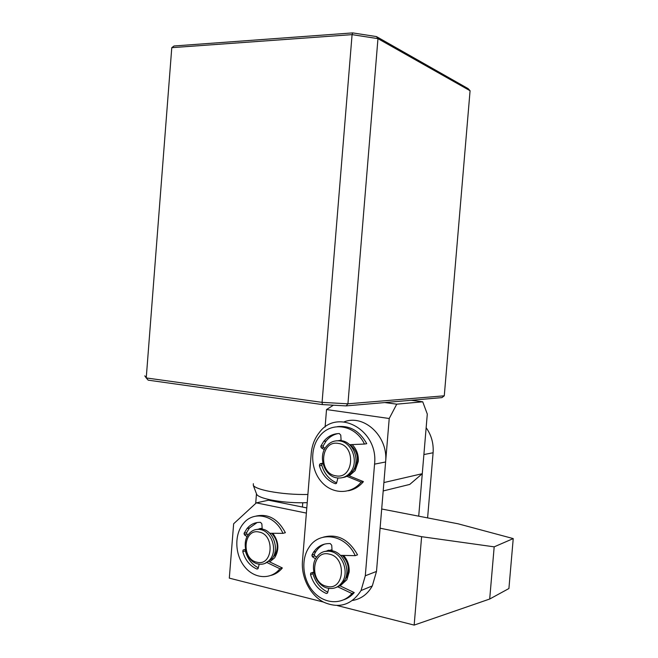 <?xml version="1.0" encoding="UTF-8"?>
<svg xmlns="http://www.w3.org/2000/svg" width="658" height="658" viewBox="0 0 658 658"><rect width="100%" height="100%" fill="white"/><g stroke="black" fill="none" stroke-linecap="round" stroke-linejoin="round"><path stroke-width="0.99" d="M389.223 418.504L383.894 482.561L422.28 473.694L427.297 414.079L422.732 401.799L396.741 404.168L389.223 418.504L326.524 409.556L325.101 427.042M383.195 490.95L409.761 484.42L422.28 473.694M396.741 404.168L384.733 402.556M333.359 405.238L326.524 409.556M422.732 401.799L411.127 400.278M418.71 516.168L423.892 454.546L433.104 452.762C433.729 443.5 431.418 435.152 426.154 427.708M427.601 517.895L433.104 452.762M337.71 440.77L341.107 440.186M352.137 444.578C356.603 449.085 358.659 454.686 358.297 461.381L355.139 470.61L349.217 475.833M325.842 551.223L332.019 549.751M343.608 555.426C347.671 560.155 349.521 565.683 349.159 572.016L346.832 579.772L340.145 585.9M365.297 575.775L374.558 464.137C378.646 429.707 337.266 407.442 319.27 432.602C314.631 438.442 311.95 445.376 311.234 453.411L302.466 561.118C301.093 577.477 310.107 595.136 323.72 602.202C339.224 608.872 351.668 604.982 361.045 590.539L365.297 575.775L376.491 571.448L385.604 461.99C388.475 436.632 364.228 413.898 344.126 421.852M352.614 600.458C361.102 598.977 367.666 594.133 372.305 585.933L376.491 571.448M253.338 483.688L253.322 485.456C254.876 487.537 260.165 489.494 269.196 491.329C281.673 493.648 294.57 494.701 307.895 494.479M256.488 493.813L256.768 494.553C258.183 496.477 262.896 498.279 270.899 499.94C280.974 501.881 291.593 502.827 302.762 502.778L307.228 502.646M255.699 503.444L256.472 493.771M302.762 502.778L302.417 507.038M258.175 529.336L260.272 528.432M264.944 563.445L272.182 558.576C279.568 549.389 273.432 530.94 262.509 529.139L256.233 529.493M257.887 563.947C246.676 561.784 241.025 542.825 248.831 533.967C252.03 530.192 255.97 528.744 260.642 529.616C271.581 531.434 277.725 549.932 270.331 559.144C267.008 563.371 262.855 564.975 257.887 563.947M256.801 562.187C240.935 559.078 243.427 527.897 259.219 532.092C275.324 534.888 272.741 566.809 256.801 562.187M271.647 533.268C278.013 540.407 278.951 547.966 274.452 555.944L273.613 556.199M326.475 551.149L328.482 550.187M336.468 587.298C339.857 586.22 342.53 584.008 344.488 580.66C350.895 570.363 343.723 552.835 332.438 550.853L324.6 551.453M327.635 588.137C316.005 585.768 309.326 567.599 316.268 557.606C319.837 552.407 324.633 550.351 330.645 551.437C341.954 553.427 349.135 571.012 342.719 581.335C339.059 587.142 334.034 589.412 327.635 588.137M326.615 586.303C308.947 582.733 311.662 549.422 329.255 554.126C347.218 557.342 344.397 591.501 326.615 586.303M342.234 555.393C348.625 562.245 349.966 569.754 346.272 577.93L345.656 578.168M338.311 440.786L340.342 440.243M342.777 477.568C346.889 476.935 350.237 474.772 352.82 471.07C360.518 460.649 353.469 441.987 341.486 440.687L336.509 440.802M336.69 477.84C324.295 476.145 317.83 456.668 326.187 446.618C329.79 442.151 334.297 440.26 339.717 440.942C351.726 442.25 358.791 460.97 351.076 471.424C347.342 476.54 342.547 478.679 336.69 477.84M335.687 475.775C317.88 473.316 320.611 439.832 338.344 443.426C356.447 445.507 353.609 479.846 335.687 475.775M350.204 444.66C357.944 451.544 359.424 459.638 354.646 468.94L352.754 471.177M315.544 558.856L312.336 556.709L311.892 555.113L313.447 552.301C317.625 546.206 323.234 543.302 330.275 543.59L331.714 545.252L332.101 550.96M340.441 555.36L355.221 555.656C345.828 534.386 319.336 530.282 308.915 547.505C300.599 559.9 302.746 580.2 313.718 592.11C324.575 604.167 342.209 605.072 351.915 593.516L337.784 586.813M328.794 588.367L327.536 593.055L326.319 593.483C318.521 590.086 313.257 583.794 310.535 574.615L310.724 573.093L313.841 572.106M316.572 557.137L314.754 555.928L312.336 556.709M313.167 572.221L312.961 573.768C315.536 582.486 320.479 588.622 327.816 592.175M351.915 593.516L354.243 592.57L339.799 585.735M355.221 555.656L357.541 554.85C348.83 539.371 337.406 533.474 323.275 537.175M344.019 599.685C347.959 598.295 351.364 595.926 354.243 592.57M324.92 544.001C321.227 545.474 318.209 547.982 315.873 551.536L314.318 554.332L314.754 555.928M324.328 449.669L321.227 447.802L320.783 446.239L323.711 441.386C327.865 436.254 333.063 433.638 339.306 433.556L340.762 435.127L341.148 440.737M349.554 444.693L364.458 444.051C355.501 424.64 330.974 420.906 319.558 436.328C309.688 448.55 310.592 469.722 321.556 481.969C332.364 494.388 351.002 494.75 361.127 482.133L346.881 476.318M337.932 478.004L336.493 483.301L335.333 483.712C327.47 480.792 322.165 474.837 319.418 465.831L319.698 464.161L322.872 463.084M325.06 448.304L323.621 447.44L321.227 447.802M320.471 463.643L322.897 463.216M322.864 463.224L322.099 463.742L321.82 465.395C324.394 473.916 329.354 479.731 336.699 482.849M361.127 482.133L363.422 481.631L348.362 475.487M364.458 444.051L366.736 443.698C359.63 430.941 349.842 425.265 337.373 426.655M348.321 490.769C354.251 489.651 359.284 486.607 363.422 481.631M337.899 433.597C333.203 434.584 329.271 437.068 326.105 441.049L323.185 445.877L323.621 447.44M247.104 536.665L244.439 534.847L244.044 533.358L246.98 528.563C250.657 524.22 255.197 522.156 260.576 522.37L261.868 523.916L262.205 529.213M269.681 533.26L282.94 533.358C275.118 515.066 253.684 510.197 243.328 523.595C234.215 534.378 234.741 554.414 244.48 566.563C254.078 578.875 270.833 580.159 279.921 568.751L267.255 562.672M259.194 564.194L258.166 568.331L256.957 569.055C249.958 565.979 245.237 560.164 242.794 551.618L243.065 550.039L245.541 549.274M248.091 534.97L246.956 534.189L244.439 534.847M243.065 550.039L245.557 549.34L245.311 550.902C247.556 558.864 251.891 564.49 258.306 567.78M279.921 568.751L282.364 567.961L269.106 561.611M282.94 533.358L285.375 532.692C278.046 518.948 268.242 513.413 255.954 516.102M271.178 575.372C275.529 574.212 279.263 571.736 282.364 567.961M257.138 522.534L249.489 527.938L246.561 532.709L246.956 534.189M148.173 380.159L146.24 377.939L171.779 47.672L174.033 45.986L352.721 32.9L376.458 36.585L468.06 88.583L470.075 90.738L444.282 395.803L441.954 397.613L346.1 405.904L322.387 404.58L148.173 380.159L146.824 378.613M470.075 90.738L377.963 38.641L347.934 403.815L444.282 395.803M346.1 405.904L347.934 403.815L322.075 402.359L146.24 377.939L144.785 375.85L146.273 377.585M376.458 36.585L377.963 38.641L352.079 34.635L322.075 402.359L322.387 404.58M352.721 32.9L352.079 34.635L171.779 47.672M272.782 533.276C278.836 541.435 279.453 549.619 274.641 557.82L269.722 561.907M380.094 528.193L421.614 536.689L494.183 546.847L513.232 538.589L458.116 523.809L381.689 508.996M306.801 507.918L268.538 500.203L256.34 502.86L306.373 513.1M494.183 546.847L489.692 599.027L508.914 588.532L513.232 538.589M489.692 599.027L414.162 625.1L421.614 536.689M257.525 529.353L262.147 528.226M256.34 502.86L233.648 523.768L229.313 578.135L323.44 602.054M337.406 605.599L414.162 625.1M374.558 464.137L385.604 461.99M312.961 573.768L310.535 574.615M327.569 592.998L326.319 593.483M314.318 554.332L311.892 555.113M321.82 465.395L319.418 465.831M336.32 483.498L335.333 483.712M323.185 445.877L320.783 446.239M245.311 550.902L242.794 551.618M257.985 568.734L256.957 569.055M246.561 532.709L244.044 533.358M372.305 585.933L361.045 590.539M256.768 494.553L253.322 485.456M272.182 558.576L270.331 559.144M344.488 580.66L342.719 581.335M354.646 468.94L353.996 469.064M352.82 471.07L351.076 471.424M313.15 572.246L310.724 573.093M315.873 551.536L313.447 552.301M322.099 463.742L319.698 464.161M326.105 441.049L323.711 441.386M249.489 527.938L246.98 528.563"/></g></svg>
